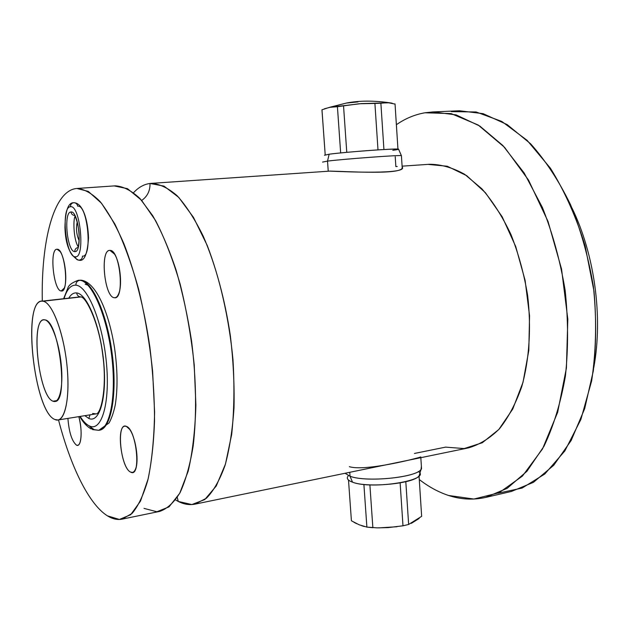 <?xml version="1.0" encoding="UTF-8"?>
<svg xmlns="http://www.w3.org/2000/svg" width="629" height="629" viewBox="0 0 629 629"><rect width="100%" height="100%" fill="white"/><g stroke="black" fill="none" stroke-linecap="round" stroke-linejoin="round"><path stroke-width="0.94" d="M53.04 401.208L56.72 400.642L53.04 401.208C59.456 404.14 63.513 387.134 61.233 364.545C59.047 341.979 51.161 320.9 44.887 319.878L43.81 319.831C30.09 319.949 38.919 396.962 53.04 401.208L54.959 401.475C68.962 402.057 58.922 320.31 44.887 319.878C29.972 315.467 38.267 396.663 53.04 401.208M54.88 419.504C33.557 411.791 21.661 296.306 43.008 301.212C52.105 302.156 63.851 332.977 67.067 366.369C70.417 399.8 64.237 424.292 54.88 419.504L57.947 419.999C66.218 419.071 70.424 392.244 66.438 360.755C62.546 329.266 51.554 302.195 43.008 301.212L41.718 301.181C21.826 301.621 34.32 412.152 54.88 419.504M77.862 188.433L75.983 188.566C53.434 191.444 41.089 241.379 42.292 301.11C41.089 241.379 53.434 191.444 75.983 188.566L77.862 188.433M58.513 419.905C70.487 466.105 88.768 504.191 107.41 515.827C112.418 518.964 117.301 520.065 122.065 519.145L132.098 513.406C138.27 506.062 143.522 494.976 147.831 480.155C151.455 463.306 153.696 443.602 154.537 421.053C154.498 397.308 152.941 372.596 149.859 346.933C144.222 308.572 135.078 272.491 123.897 243.698C116.168 226.015 108.227 211.957 100.05 201.516C91.952 193.339 84.239 188.983 76.919 188.472L88.288 191.405L101.481 203.214L114.84 223.987C123.567 242.071 131.461 263.677 138.522 288.79C144.835 315.326 149.529 342.758 152.603 371.079L154.592 411.822C154.168 437.454 152.029 459.775 148.169 478.779L140.495 501.124L130.675 514.719L119.408 519.468L107.41 515.827C88.768 504.191 70.487 466.105 58.513 419.905M402.096 166.158L429.638 164.271C441.149 164.358 452.833 167.707 464.682 174.327L481.83 188.763C492.751 201.359 502.453 216.596 510.945 234.483C518.477 253.566 524.036 273.851 527.621 295.347C531.434 327.803 529.311 359.631 521.787 386.521C515.874 403.37 508.421 417.467 499.426 428.821C489.787 438.366 479.44 444.727 468.369 447.903L194.888 504.159C189.439 505.229 183.896 504.324 178.259 501.439L175.554 499.921L178.259 501.439L177.268 497.429L178.259 501.439L191.853 504.568L204.787 499.552L216.266 485.981L225.481 463.998L231.684 434.411C234.153 411.366 234.57 386.324 232.95 359.293C229.019 318.298 219.836 278.002 207.161 245.31L193.465 217.359L178.762 197.396L163.996 186.098L150.017 183.479C144.002 184.266 138.529 187.316 133.6 192.655C138.529 187.316 144.002 184.266 150.017 183.479C150.158 190.823 147.383 196.468 141.69 200.431C147.383 196.468 150.158 190.823 150.017 183.479L152.163 183.338M414.464 453.454L445.591 447.125L464.163 448.571L482.246 442.769L498.797 429.521L512.729 409.078L523.021 382.267L528.808 350.51L529.555 315.766L525.097 280.322L515.741 246.592L502.194 216.808L485.462 192.765L466.749 175.703L447.266 166.237L428.145 164.397M448.579 495.479C438.413 492.106 428.64 486.791 419.268 479.518C428.64 486.791 438.413 492.106 448.579 495.479C460.868 499.52 473.212 500.165 485.604 497.429L507.116 488.371L526.937 471.278L543.959 446.299C553.622 425.951 560.777 402.552 565.408 376.087C568.357 348.364 568.262 319.744 565.133 290.228C560.235 260.949 552.655 233.351 542.387 207.436L524.177 173.006L502.893 145.551L479.793 126.044L456.119 114.887L432.964 111.931L424.96 112.78L451.087 113.582L478.174 125.014L504.6 147.375L528.525 180.091L548.056 221.518L561.532 268.992L567.806 319.084L566.414 368.036L557.664 412.278L542.52 448.941L522.424 476.082L499.009 492.79L473.904 499.041L448.579 495.479M396.372 124.723C405.194 118.559 414.731 114.572 424.96 112.78C414.731 114.572 405.194 118.559 396.372 124.723M572.005 208.042C594.602 254.328 603.148 316.906 593.784 367.556C603.148 316.906 594.602 254.328 572.005 208.042M76.919 188.472L115.288 185.838C123.15 186.302 131.382 190.532 139.976 198.536L152.776 215.794C161.181 230.757 168.926 248.785 176.018 269.872C182.52 292.343 187.709 316.128 191.593 341.233C196.319 379.035 196.806 415.659 193.166 445.985C190.052 464.855 185.697 480.375 180.114 492.538C173.989 502.555 167.196 508.837 159.735 511.393L122.065 519.145M114.281 185.932L127.467 188.661L141.486 200.203L155.56 220.551C164.696 238.289 172.896 259.486 180.153 284.135C186.593 310.183 191.287 337.128 194.235 364.969L195.886 405.052C195.124 430.307 192.568 452.33 188.205 471.129L179.721 493.285L169.02 506.872L156.88 511.762L144.041 508.389M194.888 504.159L206.43 498.223C213.624 490.864 219.836 479.903 225.064 465.35C229.561 448.854 232.541 429.646 234.012 407.734C234.507 384.681 233.296 360.747 230.395 335.933C224.868 298.869 215.33 264.078 203.301 236.339C194.935 219.317 186.223 205.785 177.166 195.768C168.132 187.929 159.444 183.802 151.086 183.385L329.682 171.127C349.079 171.937 406.019 174.312 402.481 167.33M397.245 166.488L395.861 166.606L395.224 156.763M151.086 183.385L150.017 183.479M432.964 111.931L459.484 110.767L483.096 113.645L507.194 124.621L530.648 143.829C545.61 160.576 558.922 180.9 570.582 204.787C580.921 230.316 588.516 257.513 593.367 286.368C596.434 315.475 596.402 343.709 593.289 371.079L584.671 408.677L571.156 440.512L553.709 465.303L533.439 482.333L511.463 491.438L485.604 497.429M498.144 493.183L522.117 488.065L544.793 474.014L564.826 450.977L580.858 419.512L591.637 380.954C595.93 352.334 596.717 322.465 594.012 291.353L585.151 245.939C576.14 216.871 564.559 190.957 550.414 168.202L527.086 140.306L501.816 121.452L476.122 111.986L451.315 111.616M77.21 222.139C75.857 228.461 76.486 234.609 79.089 240.577C76.486 234.609 75.857 228.461 77.21 222.139M126.358 426.376C116.003 421.336 120.414 467.96 130.628 472.088C132.947 473.142 134.732 471.719 135.966 467.811C138.985 458.745 135.321 436.738 129.574 429.285L126.358 426.376C116.003 421.336 120.414 467.96 130.628 472.088C141.36 478.685 136.831 429.442 126.358 426.376L124.825 426.179C116.058 426.58 121.358 468.471 130.628 472.088L132.483 472.403C141.368 472.151 135.605 428.805 126.358 426.376C136.831 429.442 141.36 478.685 130.628 472.088C120.414 467.96 116.003 421.336 126.358 426.376M109.941 250.397C99.775 249.257 104.335 297.47 114.352 297.714C116.216 297.902 117.741 296.377 118.928 293.13C122.427 284.166 119.95 262.175 114.509 254.092L109.941 250.397C99.775 249.257 104.335 297.47 114.352 297.714C124.912 300.403 120.21 249.383 109.941 250.397L109.635 250.413C99.767 250.373 104.524 297.517 114.352 297.714L114.997 297.721C124.943 298.004 119.785 249.288 109.941 250.397C120.21 249.383 124.912 300.403 114.352 297.714C104.335 297.47 99.775 249.257 109.941 250.397M67.908 418.395C69.017 432.178 71.848 441.078 76.4 445.096C77.941 445.812 79.16 444.9 80.064 442.376C81.817 435.834 81.408 427.256 78.837 416.642C82.839 430.716 81.251 448.178 76.4 445.096C81.251 448.178 82.839 430.716 78.837 416.642C82.368 429.143 81.652 445.167 77.666 445.316L76.4 445.096C71.848 441.078 69.017 432.178 67.908 418.395C69.017 432.178 71.848 441.078 76.4 445.096C71.848 441.078 69.017 432.178 67.908 418.395M57.121 249.249C49.204 248.243 53.441 290.897 61.225 290.968L64.3 288.058C67.594 280.652 65.054 258.22 60.164 251.592L57.121 249.249C49.204 248.243 53.441 290.897 61.225 290.968C69.434 293.177 65.062 248.345 57.121 249.249L56.917 249.257C49.211 249.092 53.575 290.928 61.225 290.968L61.658 290.975C69.426 291.345 64.779 248.274 57.121 249.249C65.062 248.345 69.434 293.177 61.225 290.968C53.441 290.897 49.204 248.243 57.121 249.249M80.858 296.951L43.008 301.212L80.858 296.951M82.47 256.097C92.785 257.921 87.675 204.016 77.674 206.186C77.233 203.914 75.897 202.75 73.672 202.711C71.533 203.12 70.464 204.456 70.472 206.729C80.315 204.574 85.481 258.629 75.307 256.781C65.699 257.497 60.706 206.579 70.472 206.729C60.706 206.579 65.699 257.497 75.307 256.781C75.692 258.873 76.903 259.997 78.94 260.162C81.259 259.871 82.438 258.519 82.47 256.097M89.216 285.684L85.167 284.19M78.027 247.519C75.881 247.952 74.804 249.304 74.804 251.576C67.185 252.253 63.222 211.721 70.975 211.981C71.399 214.206 72.705 215.362 74.875 215.448C72.705 215.362 71.399 214.206 70.975 211.981C63.222 211.721 67.185 252.253 74.804 251.576C82.824 252.897 78.751 210.401 70.975 211.981C78.751 210.401 82.824 252.897 74.804 251.576C74.804 249.304 75.881 247.952 78.027 247.519M78.94 260.162C76.903 259.997 75.692 258.873 75.307 256.781C85.481 258.629 80.315 204.574 70.472 206.729C70.464 204.456 71.533 203.12 73.672 202.711C83.201 202.758 88.052 221.07 88.508 238.053C87.415 254.336 84.223 261.711 78.94 260.162M79.749 280.29L80.465 280.212C92.266 280.778 107.307 314.476 112.3 354.575C117.426 394.666 110.995 428.836 99.484 430.197C110.995 428.836 117.426 394.666 112.3 354.575C107.307 314.476 92.266 280.778 80.465 280.212L79.749 280.29C91.535 280.856 106.56 314.563 111.561 354.677C116.687 394.776 110.272 428.962 98.784 430.315C110.272 428.962 116.687 394.776 111.561 354.677C106.56 314.563 91.535 280.856 79.749 280.29L78.295 280.29L79.749 280.29C77.178 280.833 75.889 282.46 75.889 285.181C75.889 282.46 77.178 280.833 79.749 280.29M94.169 429.638L98.784 430.315L92.628 429.599L89.546 426.022C101.646 431.958 110.272 402.851 106.395 362.634C102.692 322.449 87.675 285.778 75.889 285.181C87.675 285.778 102.692 322.449 106.395 362.634C110.272 402.851 101.646 431.958 89.546 426.022C86.401 424.599 83.256 421.399 80.127 416.429C83.256 421.399 86.401 424.599 89.546 426.022L92.628 429.599L94.169 429.638L89.601 426.407M64.048 298.665C66.863 289.379 70.81 284.882 75.889 285.181C70.81 284.882 66.863 289.379 64.048 298.665M88.815 418.458C99.586 423.521 107.134 397.473 103.699 361.887C100.412 326.333 87.156 293.719 76.644 292.949C73.624 292.619 71.006 294.348 68.789 298.13C71.006 294.348 73.624 292.619 76.644 292.949C87.156 293.719 100.412 326.333 103.699 361.887C107.134 397.473 99.586 423.521 88.815 418.458L90.057 414.833L88.815 418.458L84.844 415.675L88.815 418.458M92.605 413.457L95.93 413.89L57.947 419.999M95.93 413.89C100.742 414.865 107.307 388.337 102.865 355.841C99.264 323.424 86.039 296.526 80.709 296.919C78.413 296.636 77.052 295.308 76.644 292.949C77.052 295.308 78.413 296.636 80.709 296.919L81.353 296.896M98.784 430.315L109.084 422.924C111.734 418.081 113.81 411.987 115.311 404.644C117.843 388.219 117.576 369.223 114.502 347.656C108.66 311.017 95.427 281.485 80.984 280.188L78.295 280.29C72.17 282.515 68.679 285.134 67.83 288.145L63.615 298.712M419.779 473.582L419.134 475.713C414.77 483.599 367.462 488.23 352.515 482.168L350.031 476.239C365.905 482.553 416.477 477.623 421.053 469.376L421.383 466.293L421.532 468.605C419.716 477.112 366.621 482.852 350.031 476.239L349.755 472.3L350.031 476.239L352.515 482.168C348.883 480.863 347.153 479.345 347.334 477.615M349.354 466.679C365.48 471.695 418.301 458.054 420.77 456.937M345.054 473.267L350.031 476.239L345.054 473.267M378.917 527.88L396.993 526.74M402.985 525.805L408.638 524.468L402.985 525.805L400.13 482.907L402.985 525.805L387.967 527.621L377.172 527.865L366.888 527.11L372.863 527.707L369.883 484.865L372.863 527.707M411.319 523.367L419.126 518.477M361.722 525.742L364.301 526.52M405.815 481.712L408.638 524.468L405.815 481.712M366.888 527.11L363.892 484.424L366.888 527.11L359.128 524.775L351.414 520.788L351.281 518.972M421.603 515.662L419.032 475.831L421.65 516.33L408.638 524.468M418.348 471.553C432.107 480.069 372.093 490.007 352.515 482.168C347.46 480.297 346.107 478.111 348.45 475.626M353.962 522.29L356.525 523.619M348.497 480.053L351.414 520.788L348.497 480.053M328.244 171.23L327.52 161.103C344 159.019 398.959 154.962 401.42 155.638L401.381 155.63C398.637 154.986 343.929 159.035 327.52 161.103L329.156 154.199C344.606 152.069 395.853 148.318 398.534 149.104L398.652 149.372M401.42 155.638L402.222 168.022C400.217 174.854 348.238 171.458 330.028 171.104M324.446 155.253L329.156 154.199L327.52 161.103L322.551 162.085M322.591 162.085L327.52 161.103L328.236 171.104M392.189 103.187L389.524 102.771L361.4 103.604L329.541 107.331L346.272 103.077L324.485 108.762M322.017 110.24L321.977 109.784L329.541 107.331L337.419 106.702L340.659 152.918L337.419 106.702L359.151 103.761L374.908 103.447L377.998 149.891L374.908 103.447L380.875 103.211L383.926 149.529L380.875 103.211L387.967 102.645L395.043 104.092M343.544 105.963L346.768 152.336L343.544 105.963M397.945 149.057L395.036 103.927L397.945 149.057M392.803 150.315C403.275 148.892 399.525 148.68 381.551 149.671C364.215 150.708 339.078 152.886 329.156 154.199M358.011 101.906L346.272 103.077C359.049 100.585 373.469 100.483 389.524 102.771M321.977 109.784L325.201 154.805L321.954 109.808M80.198 296.864L41.718 301.181M78.098 246.576C73.774 239.995 72.933 220.449 75.008 216.392M73.609 202.719C68.168 202.64 65.274 210.88 64.936 227.454C65.463 244.72 69.968 255.618 78.444 260.131M74.875 215.448L75.15 216.667C76.659 219.6 77.886 224.325 78.829 230.843C79.513 235.277 78.995 244.131 78.295 245.884L78.161 247.519M91.119 428.907C86.967 426.588 83.162 422.452 79.694 416.5M419.134 475.713L421.053 469.376M421.532 468.605L420.825 457.676M401.381 155.63L398.534 149.104"/></g></svg>
